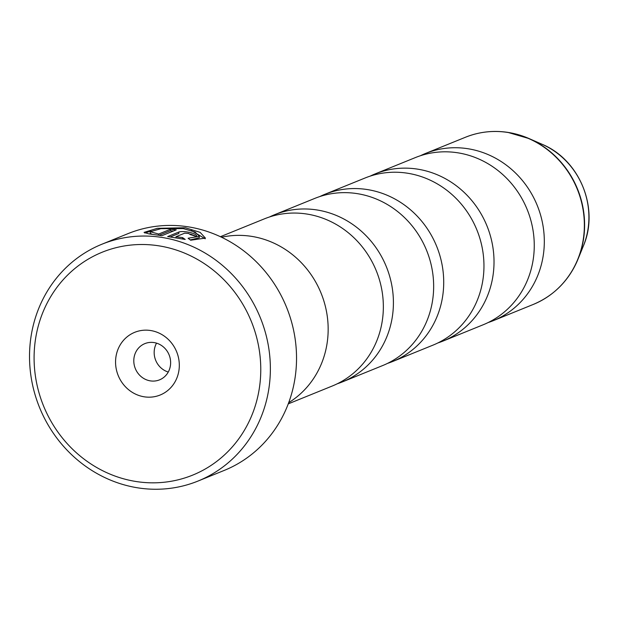 <?xml version="1.0" encoding="UTF-8"?>
<svg xmlns="http://www.w3.org/2000/svg" width="620" height="620" viewBox="0 0 620 620"><rect width="100%" height="100%" fill="white"/><g stroke="black" fill="none" stroke-linecap="round" stroke-linejoin="round"><path stroke-width="0.93" d="M437.829 342.969A90.21 84.119 -112.1 0 0 442.936 341.101L483.174 324.772A90.21 84.119 -112.1 0 0 533.216 231.531A90.21 84.119 -112.1 0 0 457.459 152.752A90.21 84.119 -112.1 0 0 415.33 157.596L375.092 173.925A90.21 84.119 -112.1 0 0 370.132 176.142M387.531 363.382A90.21 84.119 -112.1 0 0 392.631 361.514L432.868 345.185A90.21 84.119 -112.1 0 0 482.918 251.945A90.21 84.119 -112.1 0 0 407.154 173.166A90.21 84.119 -112.1 0 0 365.033 178.01L324.787 194.339A90.21 84.119 -112.1 0 0 319.827 196.555M337.226 383.796A90.21 84.119 -112.1 0 0 342.325 381.928L382.571 365.599A90.21 84.119 -112.1 0 0 432.613 272.358A90.21 84.119 -112.1 0 0 356.849 193.579A90.21 84.119 -112.1 0 0 314.728 198.423L274.482 214.753A90.21 84.119 -112.1 0 0 269.522 216.969M288.246 403.876L332.266 386.012A90.21 84.119 -112.1 0 0 382.308 292.772A90.21 84.119 -112.1 0 0 306.544 213.993A90.21 84.119 -112.1 0 0 264.422 218.837L220.402 236.701M190.27 239.894L199.237 237.801L199.376 236.328L188.1 238.251L190.673 240.219L205.398 238.103L200.144 232.368L185.341 227.749L157.333 228.323L144.042 232.392L148.823 233.872L161.882 235.693L176.258 229.857A127.79 119.172 -112.1 0 0 170.453 229.261L158.681 234.035L150.288 231.756L160.906 228.656L183.272 228.586L195.137 232.081L199.376 236.328M191.247 230.47L205.189 238.801M144.832 233.042L151.001 231.059M196.121 236.422C197.486 235.406 195.664 234.135 190.658 232.616C185.264 231.469 181.366 231.26 178.948 231.996L167.656 236.577L185.202 239.444L182.606 237.631L176.026 236.701L184.698 233.174L188.596 233.453L190.425 234.647A127.79 119.172 67.9 0 1 196.121 236.422L196.656 235.863M158.371 245.76A120.28 112.158 -112.1 0 0 34.619 346.41A120.28 112.158 -112.1 0 0 136.493 481.577A120.28 112.158 -112.1 0 0 260.245 380.928A120.28 112.158 -112.1 0 0 158.371 245.76M138.33 487.925A127.79 119.172 67.9 0 1 31 376.325A127.79 119.172 67.9 0 1 101.897 244.233A127.79 119.172 67.9 0 1 161.572 237.375A127.79 119.172 67.9 0 1 268.894 348.975A127.79 119.172 67.9 0 1 198.005 481.058A127.79 119.172 67.9 0 1 138.33 487.925M144.359 396.831A33.829 31.543 -112.1 0 0 179.165 368.52A33.829 31.543 -112.1 0 0 150.513 330.507A33.829 31.543 -112.1 0 0 115.708 358.817A33.829 31.543 -112.1 0 0 144.359 396.831M150.435 380.889A19.546 18.228 -112.1 0 0 159.565 379.843A19.546 18.228 -112.1 0 0 170.407 359.639A19.546 18.228 -112.1 0 0 153.993 342.565A19.546 18.228 -112.1 0 0 144.863 343.62A19.546 18.228 -112.1 0 0 134.021 363.824A19.546 18.228 -112.1 0 0 150.435 380.889M198.005 481.058L224.161 470.448A127.79 119.172 -112.1 0 0 295.058 338.357A127.79 119.172 -112.1 0 0 187.728 226.757A127.79 119.172 -112.1 0 0 128.053 233.616L101.897 244.233M488.134 322.555A90.21 84.119 -112.1 0 0 493.233 320.687A90.21 84.119 -112.1 0 0 543.275 227.447A90.21 84.119 -112.1 0 0 467.519 148.668A90.21 84.119 -112.1 0 0 425.39 153.512A90.21 84.119 -112.1 0 0 420.43 155.728M442.936 341.101A90.21 84.119 -112.1 0 0 492.978 247.861A90.21 84.119 -112.1 0 0 417.214 169.082A90.21 84.119 -112.1 0 0 375.092 173.925M288.695 402.675A90.357 84.258 -112.1 0 0 325.826 308.31A90.357 84.258 -112.1 0 0 251.224 236.305A90.357 84.258 -112.1 0 0 221.565 237.251M392.631 361.514A90.21 84.119 -112.1 0 0 442.672 268.274A90.21 84.119 -112.1 0 0 366.908 189.495A90.21 84.119 -112.1 0 0 324.787 194.339M342.325 381.928A90.21 84.119 -112.1 0 0 392.367 288.688A90.21 84.119 -112.1 0 0 316.611 209.909A90.21 84.119 -112.1 0 0 274.482 214.753M156.535 343.147A19.546 18.228 -112.1 0 0 168.26 372.039M190.518 234.097L195.269 235.926M175.91 237.933L176.026 236.701M182.482 239.018L182.606 237.631M170.159 236.979L178.808 233.469L178.948 231.996M150.288 231.795L150.156 233.236L152.218 234.345M158.573 235.213L158.681 234.035M159.092 235.29L170.314 230.733L170.453 229.261M170.314 230.733A127.79 119.172 67.9 0 1 173.406 231.012M493.233 320.687L533.278 304.435A90.21 84.119 -112.1 0 0 583.319 211.195A90.21 84.119 -112.1 0 0 507.563 132.417A90.21 84.119 -112.1 0 0 465.434 137.26C479.012 131.827 493.14 130.2 507.834 132.378L529.147 138.601A90.055 83.979 67.9 0 1 578.042 259.075A90.055 83.979 67.9 0 1 557.907 288.563M494.163 131.487A90.055 83.979 67.9 0 1 507.726 132.378M533.278 304.435C554.063 295.639 568.982 280.519 578.042 259.075L583.358 246.001A76.035 70.905 -112.1 0 0 542.074 144.274L529.147 138.601A90.055 83.979 67.9 0 0 507.935 132.409M465.434 137.26L425.39 153.512M583.358 246.001C599.618 208.537 579.839 159.813 542.074 144.274"/></g></svg>
